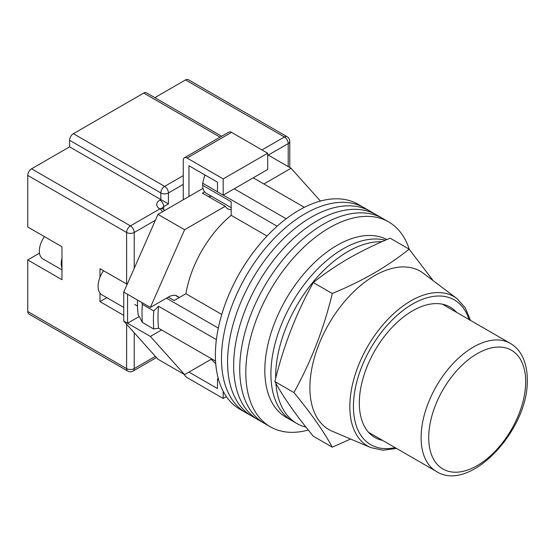 <?xml version="1.0" encoding="UTF-8"?>
<svg xmlns="http://www.w3.org/2000/svg" width="555" height="555" viewBox="0 0 555 555"><rect width="100%" height="100%" fill="white"/><g stroke="black" fill="none" stroke-linecap="round" stroke-linejoin="round"><path stroke-width="0.83" d="M409.271 249.313A118.305 68.3 120 0 0 388.625 221.896L364.288 207.847A118.305 68.3 120 0 0 305.132 213.71A118.305 68.3 120 0 0 227.848 317.959A118.305 68.3 120 0 0 245.983 412.754L239.899 409.243A118.305 68.3 120 0 1 221.764 314.442A118.305 68.3 120 0 1 299.055 210.192A118.305 68.3 120 0 1 358.204 204.337L364.288 207.847A118.305 68.3 120 0 0 305.132 213.71A118.305 68.3 120 0 0 227.848 317.959A118.305 68.3 120 0 0 245.983 412.754L252.067 416.264A118.305 68.3 120 0 1 233.932 321.47A118.305 68.3 120 0 1 311.216 217.22A118.305 68.3 120 0 0 233.932 321.47A118.305 68.3 120 0 0 252.067 416.264L258.151 419.781A118.305 68.3 120 0 1 240.017 324.98A118.305 68.3 120 0 1 317.3 220.73A118.305 68.3 120 0 0 240.017 324.98A118.305 68.3 120 0 0 258.151 419.781L264.236 423.292A118.305 68.3 120 0 1 246.101 328.491A118.305 68.3 120 0 1 323.385 224.241A118.305 68.3 120 0 0 246.101 328.491A118.305 68.3 120 0 0 264.236 423.292L270.32 426.802A118.305 68.3 120 0 0 308.289 430.028M370.372 211.358A118.305 68.3 120 0 0 311.216 217.22A118.305 68.3 120 0 1 370.372 211.358M376.457 214.875A118.305 68.3 120 0 0 317.3 220.73A118.305 68.3 120 0 1 376.457 214.875M382.541 218.386A118.305 68.3 120 0 0 323.385 224.241A118.305 68.3 120 0 1 382.541 218.386M388.625 221.896A118.305 68.3 120 0 0 329.469 227.758A118.305 68.3 120 0 0 252.185 332.008A118.305 68.3 120 0 0 270.32 426.802M253.233 177.815L304.355 207.327M215.569 361.111L158.55 328.192A112.929 65.199 -60 0 1 158.55 306.242L216.394 339.639M234.224 188.79L286.172 218.781M168.248 297.126L174.145 300.532L185.911 293.741A83.347 48.125 -60 0 1 231.178 215.326L231.178 201.743L202.658 185.28L202.658 183.212L204.663 175.498A109.689 63.325 -60 0 1 205.197 175.109M218.545 379.516L217.491 378.905L217.491 388.562L188.971 372.1L211.171 359.286L215.749 363.692M158.55 328.192L153.784 329.011L142.378 322.42L138.153 314.609A109.689 63.325 -60 0 1 137.501 300.012M141.789 302.489L142.378 304.348A119.38 68.924 120 0 0 142.378 322.42M153.784 329.011A119.38 68.924 -60 0 1 153.784 310.932L142.378 304.348M153.784 310.932L158.55 306.242M166.458 298.16L218.316 328.102M205.523 175.297L204.663 175.498M202.658 183.212L217.491 191.773M223.27 195.11L277.139 226.218M267.038 236.035L231.178 215.326M221.764 314.442L185.911 293.741M231.178 207.653L206.28 193.279A17.476 10.087 -60 0 1 202.658 185.28M275.911 383.401A102.169 58.99 120 0 0 296.828 423.479L292.076 420.739A102.169 58.99 120 0 1 276.411 338.862A102.169 58.99 120 0 1 343.156 248.834A102.169 58.99 120 0 1 385.413 240.19A102.169 58.99 120 0 0 343.156 248.834A102.169 58.99 120 0 0 276.411 338.862A102.169 58.99 120 0 0 292.076 420.739L285.991 417.221A102.169 58.99 120 0 1 270.327 335.352A102.169 58.99 120 0 1 337.072 245.317A102.169 58.99 120 0 1 386.884 239.559M381.833 241.758A102.169 58.99 120 0 0 347.916 251.575A102.169 58.99 120 0 0 275.682 378.378M296.828 423.479A102.169 58.99 120 0 0 305.985 427.142M123.758 307.449L101.995 294.878A18.821 10.864 -60 0 1 103.528 270.736M263.882 183.962L291.07 168.262L320.443 201.056M178.717 297.265A17.746 10.247 -60 0 0 177.309 296.141A17.746 10.247 -60 0 0 168.436 297.022L150.377 307.449L184.6 229.735L225.219 206.28A20.167 11.641 120 0 0 227.751 208.777A20.167 11.641 120 0 0 231.178 209.721M161.595 329.947L150.377 336.427L127.56 323.253L127.56 294.275L123.758 292.083L123.758 321.061L157.981 359.258L184.6 374.625L150.377 336.427M211.788 358.925L184.6 374.625M184.6 229.735L157.981 214.369L123.758 292.083M157.981 214.369L202.991 188.381M204.608 191.836L202.408 193.105L225.219 206.28M291.07 168.262L267.683 154.762M139.187 316.544L127.56 323.253L123.758 321.061M150.377 307.449L127.56 294.275M208.368 196.546A20.167 11.641 120 0 0 211.309 196.186M188.971 196.477L188.971 165.737L217.491 182.206L217.491 191.863L223.193 195.159L267.683 169.469L267.683 153.229L231.56 132.368L187.07 158.057A5.377 3.108 -120 0 0 184.385 157.786A5.377 3.108 -120 0 0 183.268 160.249L183.268 199.765M223.193 195.159L223.193 178.911L267.683 153.229M223.193 178.911L187.07 158.057M184.385 157.786L228.868 132.104A5.377 3.108 60 0 1 231.56 132.368M226.391 396.596L223.193 398.441L187.07 377.587A5.377 3.108 -120 0 1 184.184 374.382M223.193 398.441L223.193 391.303M217.491 378.905L218.254 378.461M61.973 268.1A17.205 9.934 -60 0 1 61.973 258.325M61.973 269.91L42.908 258.907A17.205 9.934 -60 0 1 44.456 236.631M27.75 311.508L126.609 368.589A5.377 3.108 120 0 0 127.726 371.052L28.867 313.97A5.377 3.108 -60 0 1 27.75 311.508L27.75 259.92L61.973 279.678L61.973 246.746L27.75 226.988L27.75 175.401A5.377 3.108 -60 0 1 31.552 168.81L69.576 146.86L69.576 140.276A5.377 3.108 -60 0 1 73.378 133.686L143.724 93.073A5.377 3.108 -60 0 1 146.409 92.81L221.674 136.259M99.997 293.082L99.997 301.629L123.758 315.351M127.185 284.313L99.997 268.703L99.997 277.25M154.803 97.652L185.55 79.906A5.377 3.108 -60 0 1 188.235 79.636L287.101 136.717A5.377 3.108 120 0 0 284.41 136.981L185.55 79.906M183.268 184.399L168.436 192.96L168.436 203.935L69.576 146.86M39.495 253.135A20.167 11.641 -60 0 1 39.155 253.33L27.75 259.92M106.844 297.674L99.997 301.629M382.666 440.441A75.286 43.463 -60 0 1 377.671 438.887A75.286 43.463 -60 0 1 359.321 403.055A75.286 43.463 -60 0 1 393.932 325.48A75.286 43.463 -60 0 1 452.762 308.823A75.286 43.463 -60 0 1 456.605 312.375M374.528 275.724A91.415 52.78 -60 0 1 423.354 273.261L456.925 298.555A86.282 49.811 -60 0 0 389.506 317.654A86.282 49.811 -60 0 0 349.83 406.551A86.282 49.811 -60 0 0 370.858 447.628L332.168 431.2A91.415 52.78 -60 0 1 309.891 387.688A91.415 52.78 -60 0 1 374.528 275.724M332.306 447.184L313.298 436.209C296.259 415.549 283.452 397.331 274.878 381.556C283.452 346.105 296.259 313.096 313.298 282.537C323.995 273.969 335.726 265.956 348.505 258.505C361.367 251.151 375.242 244.373 390.13 238.178L409.146 249.153C398.414 257.749 386.675 265.762 373.938 273.185C361.027 280.566 347.152 287.337 332.306 293.512C323.738 328.962 310.932 361.971 293.893 392.531C310.932 413.191 323.738 431.415 332.306 447.184L350.607 439.026M433.191 280.677L409.146 249.153M293.893 392.531L274.878 381.556M332.306 293.512L313.298 282.537M134.22 332.729L134.22 368.589A5.377 3.108 180 0 1 126.609 368.589L126.609 324.238M126.609 284.07L126.609 232.476L27.75 175.401M127.726 371.052A5.377 5.377 0 0 0 133.103 371.052A5.377 3.108 60 0 0 134.22 368.589L155.393 356.365M288.212 166.618L288.212 143.565L268.252 155.095M155.393 220.252L134.22 232.476L134.22 268.336M261.981 149.933L284.41 136.981A5.377 3.108 60 0 1 288.212 143.565A5.377 3.108 180 0 0 289.786 141.372A5.377 5.377 0 0 0 287.101 136.717M31.552 168.81L130.418 225.892L159.882 208.874A10.753 6.209 180 0 1 159.882 200.098L160.832 199.55L160.832 192.96L69.576 140.276M220.099 137.168L143.724 93.073M73.378 133.686L164.634 186.376L183.268 175.616M168.436 203.935L163.683 206.682L163.683 209.464M159.882 200.098A5.377 3.108 -120 0 1 163.683 206.682A5.377 3.108 0 0 0 162.185 208.361M164.634 186.376A5.377 3.108 120 0 0 160.832 192.96A5.377 3.108 0 0 0 168.436 192.96A5.377 3.108 60 0 0 164.634 186.376M164.544 210.581A5.377 5.377 0 0 0 162.573 208.611A5.377 3.108 120 0 0 159.882 208.874A5.377 3.108 -120 0 1 162.573 211.719M130.418 225.892A5.377 3.108 120 0 0 126.609 232.476A5.377 3.108 180 0 0 134.22 232.476A5.377 3.108 -120 0 0 130.418 225.892M39.572 253.573L39.155 253.33M469.037 319.548A83.604 48.271 120 0 0 403.728 309.919A83.604 48.271 120 0 0 353.438 406.447A83.604 48.271 120 0 0 395.098 447.614M421.106 437.631A73.94 42.686 -60 0 1 453.386 363.22A73.94 42.686 -60 0 1 510.364 343.406C514.679 345.925 518.203 349.421 520.944 353.896C525.162 360.944 527.264 369.463 527.25 379.454C529.068 429.244 470.252 493.284 436.424 471.479A73.94 42.686 -60 0 1 421.106 437.631M525.675 381.646A68.563 39.585 120 0 0 477.196 353.66A68.563 39.585 120 0 0 428.717 437.631A68.563 39.585 120 0 0 477.196 465.617A68.563 39.585 120 0 0 525.675 381.646M175.637 295.482L179.258 297.577M137.501 306.069L134.726 304.459M162.573 208.611L161.921 208.118L162.109 208.874M289.786 141.372L289.786 167.527M156.461 357.559L133.103 371.052M470.48 320.388L465.25 307.803L456.925 298.555M396.548 448.454L383.026 450.209L370.858 447.628M510.364 343.406L442.439 304.195M436.424 471.479L368.499 432.262"/></g></svg>
